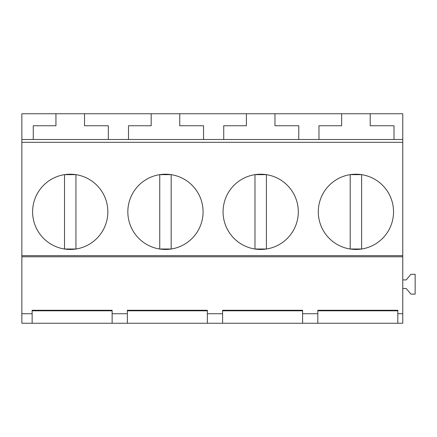 <?xml version="1.0" encoding="UTF-8"?>
<svg xmlns="http://www.w3.org/2000/svg" width="437" height="437" viewBox="0 0 437 437"><rect width="100%" height="100%" fill="white"/><g stroke="black" fill="none" stroke-linecap="round" stroke-linejoin="round"><path stroke-width="0.66" d="M64.512 249.014L64.512 174.653L75.94 174.653L75.94 249.014L64.512 249.014M159.745 249.014L159.745 174.653L171.173 174.653L171.173 249.014L159.745 249.014M21.85 313.728L32.136 313.728L32.136 323.254L21.85 323.254L21.85 256.776L402.772 256.776L402.772 323.254L317.825 323.254L317.825 313.728L302.59 313.728L302.59 310.27L222.597 310.27L222.597 313.728L207.357 313.728L207.357 310.27L127.364 310.27L127.364 313.728L112.129 313.728L112.129 310.27L32.136 310.27L32.136 313.728M397.817 323.254L397.817 310.27L317.825 310.27L317.825 313.728M397.817 313.728L402.772 313.728M21.85 256.776L21.85 255.64L402.772 255.64L402.772 256.776M21.85 139.49L33.278 139.49L33.278 125.747L55.941 125.747L55.941 113.746L21.85 113.746L21.85 255.64M32.136 323.254L222.597 323.254L222.597 313.728M222.597 323.254L317.825 323.254M112.129 310.805L32.136 310.805M112.129 323.254L112.129 313.728M127.364 323.254L127.364 313.728M207.357 310.805L127.364 310.805M207.357 323.254L207.357 313.728M21.85 142.315L402.772 142.315L402.772 255.64M293.697 193.799A37.615 37.615 0 0 0 242.655 178.82A37.615 37.615 0 0 0 227.677 229.867A37.615 37.615 0 0 0 278.719 244.846A37.615 37.615 0 0 0 293.697 193.799M322.905 229.867A37.615 37.615 0 0 0 373.952 244.846A37.615 37.615 0 0 0 388.93 193.799A37.615 37.615 0 0 0 337.883 178.82A37.615 37.615 0 0 0 322.905 229.867M37.216 229.867A37.615 37.615 0 0 0 88.263 244.846A37.615 37.615 0 0 0 103.236 193.799A37.615 37.615 0 0 0 52.194 178.82A37.615 37.615 0 0 0 37.216 229.867M132.444 229.867A37.615 37.615 0 0 0 183.491 244.846A37.615 37.615 0 0 0 198.469 193.799A37.615 37.615 0 0 0 147.422 178.82A37.615 37.615 0 0 0 132.444 229.867M33.278 139.49L402.772 139.49L402.772 142.315M55.941 113.746L402.772 113.746L402.772 139.49M179.744 113.746L179.744 125.747L203.549 125.747L203.549 139.49M246.402 113.746L246.402 125.747L223.739 125.747L223.739 139.49M151.175 113.746L151.175 125.747L128.505 125.747L128.505 139.49M84.51 113.746L84.51 125.747L108.321 125.747L108.321 139.49M254.973 249.014L254.973 174.653L266.401 174.653L266.401 249.014L254.973 249.014M350.201 249.014L350.201 174.653L361.628 174.653L361.628 249.014L350.201 249.014M302.59 310.805L222.597 310.805M302.59 323.254L302.59 313.728M397.817 310.805L317.825 310.805M370.199 113.746L370.199 125.747L394.01 125.747L394.01 139.49M402.772 279.926L406.197 279.926L410.911 274.305L415.15 274.305L415.15 294.112L410.911 294.112L406.197 288.496L402.772 288.496M341.63 113.746L341.63 125.747L318.966 125.747L318.966 139.49M274.971 113.746L274.971 125.747L298.777 125.747L298.777 139.49"/></g></svg>
